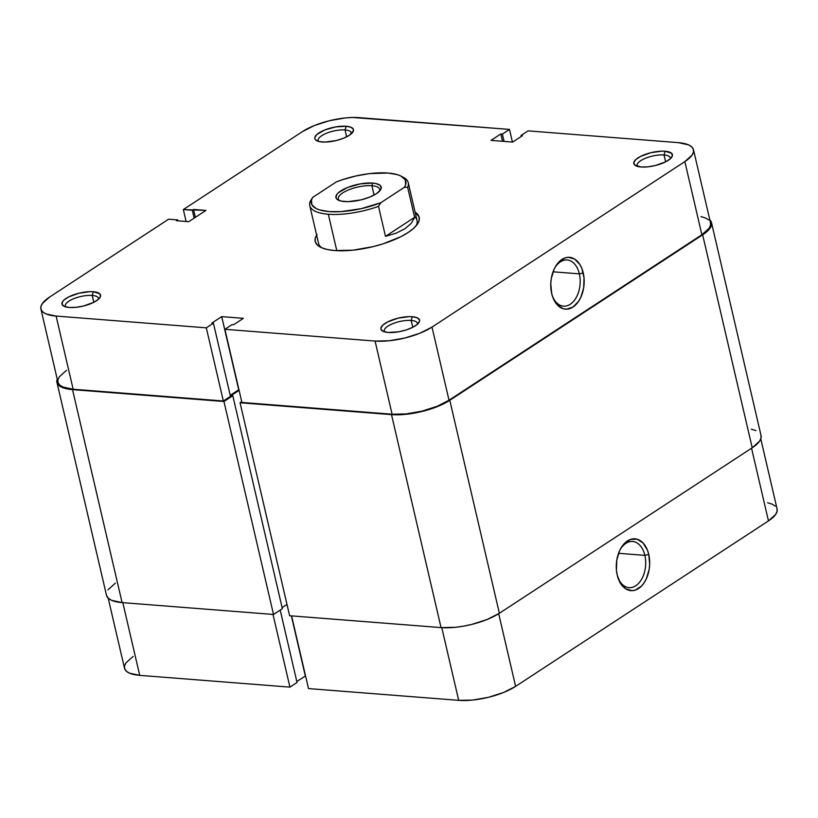<?xml version="1.0" encoding="UTF-8"?>
<svg xmlns="http://www.w3.org/2000/svg" width="818" height="818" viewBox="0 0 818 818"><rect width="100%" height="100%" fill="white"/><g stroke="black" fill="none" stroke-linecap="round" stroke-linejoin="round"><path stroke-width="1.23" d="M644.87 555.371A23.16 14.826 94.5 0 0 619.87 550.146A23.16 14.826 -85.5 0 1 632.621 541.485A23.16 14.826 -85.5 0 1 644.87 555.371L618.541 553.305L644.87 555.371A23.16 14.826 -85.5 0 1 629.001 587.651A23.16 14.826 -85.5 0 1 617.754 577.109A23.16 14.826 94.5 0 0 636.885 584.952A23.16 14.826 94.5 0 0 644.87 555.371L648.756 554.42L644.87 555.371M617.212 575.064A25.992 16.646 -85.5 0 1 620.269 549.359A25.992 16.646 -85.5 0 1 636.046 538.96A25.992 16.646 -85.5 0 1 648.756 554.42L647.375 549.972L643.02 542.937L637.14 539.215L630.627 539.379L624.471 543.408L621.833 546.7L619.615 550.688L616.792 560.105L616.435 570.218L617.212 575.064L620.525 583.387L625.75 588.868L632.058 590.678L635.341 590.095L641.496 586.066L644.134 582.774L646.353 578.786L649.175 569.379L649.676 564.308L648.756 554.42A25.992 16.646 -85.5 0 1 639.492 587.845A25.992 16.646 -85.5 0 1 618.019 577.948A25.992 16.646 -85.5 0 1 617.212 575.064M289.92 687.13L273.007 614.43L289.92 687.13L297.036 682.468L280.196 610.105L297.036 682.468L289.92 687.13L139.725 675.361L289.92 687.13M122.812 602.661L139.725 675.361L122.812 602.661M296.811 681.486L305.564 675.944L296.811 681.486M760.791 438.908L777.1 509A41.462 14.121 -13.1 0 1 768.46 520.892L751.558 448.223L768.46 520.892L515.606 686.374A41.462 14.121 -13.1 0 1 458.694 700.351L441.781 627.651L458.694 700.351L308.498 688.582L291.586 615.882L308.498 688.582L458.694 700.351L472.763 700.055L488.51 697.294L503.561 692.488L515.606 686.374L768.46 520.892L775.679 514.399L777.09 511.322L776.957 508.52M775.28 506.086L772.12 504.133L767.591 502.733M133.15 656.404L125.931 662.897L124.52 665.975L124.653 668.776L126.33 671.2L129.489 673.153L139.725 675.361A41.462 14.121 -13.1 0 1 124.51 668.286L108.201 598.183M515.606 686.374L498.694 613.705L515.606 686.374M291.341 615.872L305.308 675.924L291.341 615.872M760.914 435.115L761.057 437.988L759.605 441.147L752.212 447.794L499.358 613.275L449.788 400.299A42.475 14.458 166.9 0 1 391.495 414.624L441.055 627.6A42.475 14.458 -13.1 0 0 499.358 613.275L752.212 447.794A42.475 14.458 -13.1 0 0 761.057 435.616L711.496 222.639A42.475 14.458 166.9 0 1 702.652 234.817L752.212 447.794L702.652 234.817L449.788 400.299L499.358 613.275L487.017 619.543L471.608 624.461L463.469 626.169L455.462 627.294L441.055 627.6L391.495 414.624L240.063 402.753L289.623 615.729L441.055 627.6L289.623 615.729L240.063 402.753L241.729 401.658L240.063 402.753L398.335 414.798L413.908 413.192L422.037 411.485L437.456 406.556L449.788 400.299L702.652 234.817L707.059 231.474L710.044 228.161L711.496 225.011L711.353 222.138L709.635 219.653M239.101 390.339L231.095 395.575L232.803 395.707L282.363 608.684L232.803 395.707L223.958 401.495L273.519 614.471L282.363 608.684L273.519 614.471L223.958 401.495L72.526 389.624L122.087 602.6L273.519 614.471L122.087 602.6L72.526 389.624A42.475 14.458 166.9 0 1 56.943 382.384A42.475 14.458 166.9 0 1 57.209 379.092L57.086 382.885L58.804 385.36L62.045 387.364L66.677 388.806L72.526 389.624L223.958 401.495L232.803 395.707L231.095 395.575L239.101 390.339M282.108 607.6L286.995 604.41L282.108 607.6M56.943 382.384L106.504 595.361A42.475 14.458 -13.1 0 0 122.087 602.6L111.606 600.34L108.365 598.347L106.493 595.32M709.799 219.817A42.475 14.458 166.9 0 1 711.496 222.639M107.956 589.839L115.348 583.183M751.323 429.194L755.955 430.636M317.026 234.51L315.206 238.478L315.38 242.087L317.537 245.206L321.617 247.721L327.435 249.531L334.787 250.564A53.395 18.18 166.9 0 1 320.216 247.046A53.395 18.18 166.9 0 1 316.627 235.124M345.053 129.96A16.984 5.787 -13.1 0 0 325.769 133.559A16.984 5.787 -13.1 0 0 318.631 141.422A16.984 5.787 166.9 0 1 318.202 140.553A16.984 5.787 166.9 0 1 326.934 133.078A16.984 5.787 166.9 0 1 345.053 129.96L346.648 136.831L345.053 129.96A16.984 5.787 166.9 0 1 351.29 132.853A16.984 5.787 166.9 0 1 351.28 133.825A16.984 5.787 -13.1 0 0 345.053 129.96L346.167 126.238L345.053 129.96M322.108 141.984A19.816 6.748 166.9 0 1 316.699 140.686A19.816 6.748 166.9 0 1 322.036 131.197A19.816 6.748 166.9 0 1 346.167 126.238L335.707 126.913L324.726 130.001L316.914 134.479L314.838 137.496L314.899 138.845L315.707 140.001L319.378 141.606L325.298 142.066L336.362 140.522L343.56 138.222L349.317 135.307L353.437 130.727L353.376 129.387L351.055 127.291L346.167 126.238A19.816 6.748 166.9 0 1 352.691 132.311A19.816 6.748 166.9 0 1 322.108 141.984M92.199 295.441A16.984 5.787 -13.1 0 0 72.904 299.051A16.984 5.787 -13.1 0 0 65.767 306.903A16.984 5.787 166.9 0 1 65.338 306.044A16.984 5.787 166.9 0 1 74.07 298.56A16.984 5.787 166.9 0 1 92.199 295.441L93.794 302.312L98.508 299.235L100.583 296.218L99.714 293.713L93.313 291.729L92.199 295.441A16.984 5.787 166.9 0 1 98.426 298.345A16.984 5.787 166.9 0 1 98.426 299.306A16.984 5.787 -13.1 0 0 92.199 295.441L93.313 291.729L90.113 291.648L79.06 293.192L68.743 296.893L64.049 299.971L62.659 301.515L62.045 304.327L64.356 306.413L69.254 307.476A19.816 6.748 166.9 0 1 63.845 306.167A19.816 6.748 166.9 0 1 69.182 296.678A19.816 6.748 166.9 0 1 93.313 291.729A19.816 6.748 166.9 0 1 99.827 297.793A19.816 6.748 166.9 0 1 69.254 307.476L75.972 307.323L83.508 306.004L93.814 302.302L92.199 295.441M411.168 320.441A16.984 5.787 -13.1 0 0 391.883 324.04A16.984 5.787 -13.1 0 0 384.736 331.904A16.984 5.787 166.9 0 1 384.307 331.034A16.984 5.787 166.9 0 1 393.049 323.56A16.984 5.787 166.9 0 1 411.168 320.441L412.763 327.312L417.477 324.225L419.552 321.208L419.491 319.869L417.17 317.773L412.282 316.719L411.168 320.441A16.984 5.787 166.9 0 1 417.405 323.335A16.984 5.787 166.9 0 1 417.395 324.306A16.984 5.787 -13.1 0 0 411.168 320.441L412.282 316.719L409.092 316.638L398.029 318.192L387.712 321.893L383.018 324.961L380.953 327.977L381.014 329.327L383.335 331.413L388.223 332.466A19.816 6.748 166.9 0 1 382.814 331.167A19.816 6.748 166.9 0 1 388.151 321.678A19.816 6.748 166.9 0 1 412.282 316.719A19.816 6.748 166.9 0 1 418.796 322.793A19.816 6.748 166.9 0 1 388.223 332.466L398.683 331.801L406.188 329.961L412.783 327.302L411.168 320.441M552.252 295.605A23.16 14.826 94.5 0 0 571.383 303.437A23.16 14.826 94.5 0 0 579.359 273.866L583.244 272.915A25.992 16.646 -85.5 0 1 573.991 306.341A25.992 16.646 -85.5 0 1 552.518 296.443A25.992 16.646 -85.5 0 1 551.7 293.56L553.08 297.997L557.436 305.042L563.316 308.754L566.557 309.173L573.009 307.036L578.623 301.269L580.841 297.282L583.663 287.875L584.021 277.752L581.864 268.468L579.931 264.592L574.706 259.101L568.398 257.292L565.115 257.874L558.97 261.903L556.322 265.196L554.103 269.183L551.281 278.59L550.78 283.662L551.7 293.56A25.992 16.646 -85.5 0 1 554.757 267.854A25.992 16.646 -85.5 0 1 570.535 257.455A25.992 16.646 -85.5 0 1 583.244 272.915L579.359 273.866A23.16 14.826 -85.5 0 1 563.5 306.147A23.16 14.826 -85.5 0 1 552.252 295.605M664.022 154.96A16.984 5.787 -13.1 0 0 644.737 158.559A16.984 5.787 -13.1 0 0 637.6 166.422A16.984 5.787 166.9 0 1 637.171 165.553A16.984 5.787 166.9 0 1 645.903 158.078A16.984 5.787 166.9 0 1 664.022 154.96L665.627 161.821L670.341 158.743L672.406 155.727L671.547 153.222L665.136 151.238L664.022 154.96A16.984 5.787 166.9 0 1 670.259 157.854A16.984 5.787 166.9 0 1 670.249 158.815A16.984 5.787 -13.1 0 0 664.022 154.96L665.136 151.238L661.946 151.156L650.883 152.7L640.576 156.412L635.883 159.479L633.807 162.496L634.676 165.001L641.077 166.984A19.816 6.748 166.9 0 1 635.668 165.676A19.816 6.748 166.9 0 1 641.005 156.197A19.816 6.748 166.9 0 1 665.136 151.238A19.816 6.748 166.9 0 1 671.66 157.301A19.816 6.748 166.9 0 1 641.077 166.984L647.805 166.841L655.33 165.522L665.647 161.811L664.022 154.96M553.029 271.801L579.359 273.866L553.029 271.801M321.903 247.844A50.563 17.219 166.9 0 1 318.56 243.406L309.766 205.625A50.563 17.219 166.9 0 1 310.37 201.034A50.563 17.219 -13.1 0 0 328.325 214.255L336.801 250.697L328.325 214.255A50.563 17.219 166.9 0 1 309.766 205.625M693.49 149.714L710.515 222.864A41.462 14.121 -13.1 0 1 701.875 234.756L684.85 161.596L701.875 234.756L449.021 400.237L431.996 327.088L684.85 161.596A41.462 14.121 166.9 0 0 693.49 149.714A41.462 14.121 166.9 0 0 678.275 142.639L528.08 130.87L520.964 135.532L521.189 136.514L520.964 135.532L522.508 135.655L512.692 142.076L491.015 140.379L500.831 133.958L502.375 134.08L509.502 129.418L512.436 142.056L509.502 129.418L502.375 134.08L500.831 133.958L491.015 140.379L512.692 142.076L522.508 135.655L520.964 135.532L528.08 130.87L678.275 142.639L688.511 144.847L691.67 146.8L693.347 149.224L693.48 152.025L692.069 155.103L684.85 161.596L431.996 327.088L419.951 333.192L404.9 337.998L389.153 340.758L375.084 341.065L392.108 414.215L241.913 402.446L224.889 329.296L375.084 341.065L224.889 329.296L232.015 324.634L233.559 324.756L243.375 318.325L221.698 316.627L211.882 323.059L213.426 323.182L206.31 327.834L56.115 316.065L45.88 313.867L42.72 311.914L41.043 309.48L40.91 306.678L42.321 303.601L49.54 297.108L168.6 219.193L177.588 219.889L176.361 220.696L188.743 221.668L205.931 210.42L183.334 209.551L302.394 131.626L314.439 125.512L329.49 120.706L345.237 117.945L352.63 117.475L509.502 129.418L359.306 117.649A41.462 14.121 166.9 0 0 302.394 131.626L183.334 209.551L192.312 210.257L193.539 209.449L195.369 217.332L193.539 209.449L205.931 210.42L188.743 221.668L176.361 220.696L177.588 219.889L177.792 220.809L177.588 219.889L168.6 219.193L49.54 297.108A41.462 14.121 166.9 0 0 40.9 308.999L57.925 382.149A41.462 14.121 -13.1 0 0 73.139 389.225L223.334 400.994L230.451 396.331L213.426 323.182L211.882 323.059L221.698 316.627L243.375 318.325L233.559 324.756L232.015 324.634L224.889 329.296L241.913 402.446L392.108 414.215L406.178 413.918L421.924 411.157L436.976 406.352L449.021 400.237L701.875 234.756L709.094 228.263L710.505 225.185L710.372 222.384M186.105 221.463L183.334 209.551L186.105 221.463M66.565 370.268L59.346 376.761L57.935 379.838L58.068 382.64L59.745 385.063L62.904 387.016L73.139 389.225L56.115 316.065L206.31 327.834L223.334 400.994L73.139 389.225L56.115 316.065A41.462 14.121 166.9 0 1 40.9 308.999M230.226 395.35L238.979 389.808L221.698 316.627L238.723 389.787L230.226 395.35M708.695 219.95L705.525 218.007L701.006 216.596M402.313 176.841A50.563 17.219 166.9 0 1 408.254 182.711L417.047 220.492A50.563 17.219 166.9 0 1 416.004 225.952M334.787 250.564L352.895 250.175L373.182 246.617L383.182 243.805L400.963 236.637L408.07 232.557L413.611 228.355L417.364 224.204L419.184 220.236L419.01 216.627L415.115 212.21A53.395 18.18 166.9 0 1 417.16 224.49A53.395 18.18 166.9 0 1 334.787 250.564M375.084 341.065L392.108 414.215A41.462 14.121 -13.1 0 0 449.021 400.237L431.996 327.088A41.462 14.121 166.9 0 1 375.084 341.065M194.142 218.13L192.312 210.257L194.142 218.13M230.451 396.331L223.334 400.994L206.31 327.834L213.426 323.182L230.451 396.331M500.831 133.958L502.538 141.289L500.831 133.958M502.375 134.08L504.082 141.402L502.375 134.08M554.359 268.641A23.16 14.826 -85.5 0 1 567.119 259.981A23.16 14.826 -85.5 0 1 579.359 273.866A23.16 14.826 94.5 0 0 554.359 268.641M416.004 225.942A50.563 17.219 -13.1 0 0 414.47 216.637M336.28 181.944A48.538 16.534 166.9 0 1 388.039 173.038L397.425 174.674L400.953 176.054L405.268 179.817L405.687 184.612L404.419 187.281L380.871 202.69A48.538 16.534 166.9 0 1 329.112 211.596A48.538 16.534 166.9 0 1 312.742 197.353L310.37 201.034L312.742 197.353L336.28 181.944L342.568 179.663L355.994 175.952L369.634 173.6L388.039 173.038A48.538 16.534 166.9 0 1 401.28 176.228A48.538 16.534 166.9 0 1 404.419 187.281L407.65 187.302L414.634 217.302L411.29 223.294L405.043 228.682L396.26 233.14L385.482 236.382L378.499 206.371A50.563 17.219 166.9 0 1 328.325 214.255A50.563 17.219 -13.1 0 0 378.499 206.371L380.871 202.69L361.157 208.682L340.973 211.627L329.112 211.596L319.726 209.96L316.198 208.57L311.883 204.817L311.464 200.021L312.742 197.353L336.28 181.944M371.893 185.737A21.237 7.229 -13.1 0 0 347.036 190.574A21.237 7.229 -13.1 0 0 339.378 200.574A21.237 7.229 166.9 0 1 338.325 198.978A21.237 7.229 166.9 0 1 349.245 189.633A21.237 7.229 166.9 0 1 371.893 185.737L374.071 195.073L371.893 185.737A21.237 7.229 166.9 0 1 379.685 189.357A21.237 7.229 166.9 0 1 379.45 191.248A21.237 7.229 -13.1 0 0 371.893 185.737L372.691 183.079L371.893 185.737M344.46 201.555A23.262 7.924 166.9 0 1 338.11 200.021A23.262 7.924 166.9 0 1 344.378 188.886A23.262 7.924 166.9 0 1 372.691 183.079L360.421 183.856L347.527 187.486L338.355 192.751L336.719 194.561L336.004 197.864L336.944 199.224L341.259 201.105L348.202 201.647L361.188 199.837L369.624 197.138L376.382 193.713L380.431 190.073L381.229 188.344L380.206 185.41L375.891 183.529L372.691 183.079A23.262 7.924 166.9 0 1 380.339 190.195A23.262 7.924 166.9 0 1 344.46 201.555M408.254 182.711A50.563 17.219 166.9 0 1 407.65 187.302A50.563 17.219 -13.1 0 0 403.489 177.414L401.28 176.228M407.65 187.302L414.634 217.302L385.482 236.382L378.499 206.371L380.871 202.69L404.419 187.281L407.65 187.302M414.634 217.302L411.29 223.294L405.043 228.682L396.26 233.14L385.482 236.382L414.634 217.302"/></g></svg>
